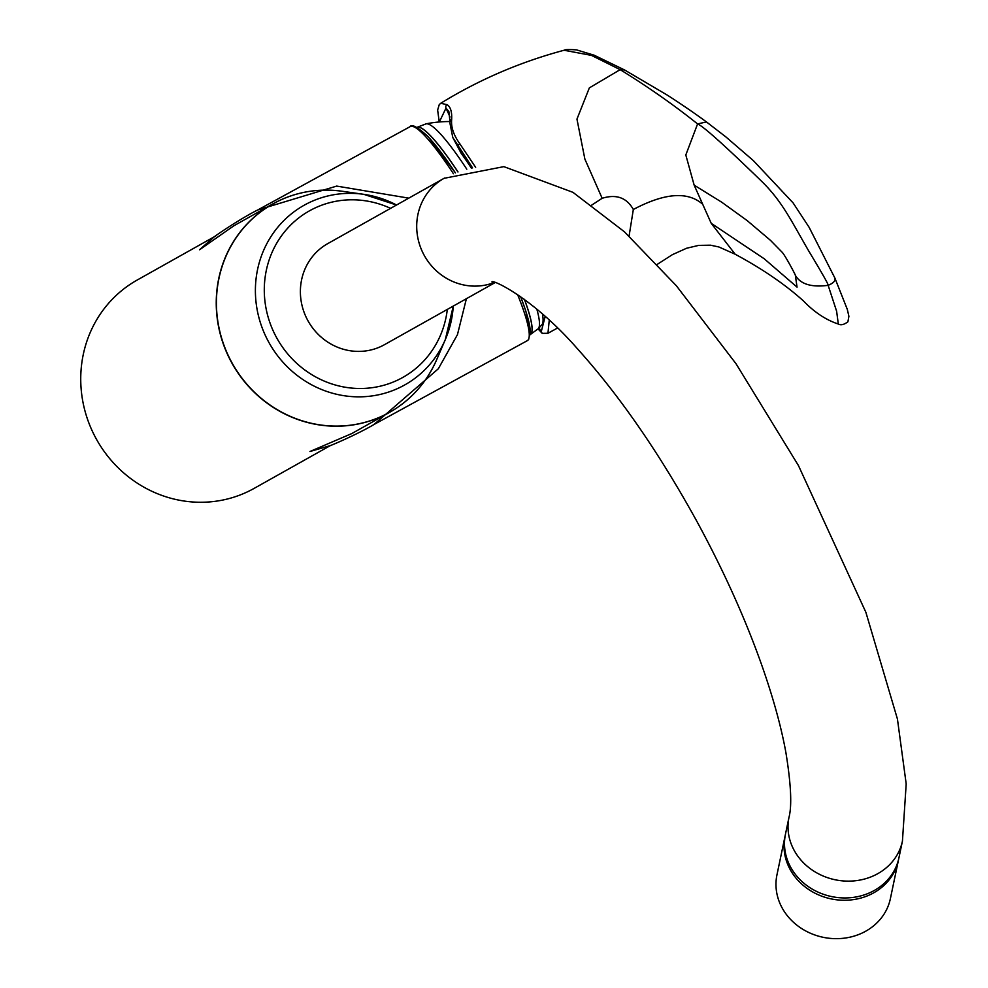 <?xml version="1.0" encoding="UTF-8"?>
<svg xmlns="http://www.w3.org/2000/svg" width="988" height="988" viewBox="0 0 988 988"><rect width="100%" height="100%" fill="white"/><g stroke="black" fill="none" stroke-linecap="round" stroke-linejoin="round"><path stroke-width="1.48" d="M789.042 817.101A57.946 51.635 11.8 0 0 788.992 817.348L785.472 834.156A57.946 51.635 11.8 0 0 810.185 887.841A57.946 51.635 11.8 0 0 873.775 890.756A57.946 51.635 11.8 0 0 898.907 857.917L902.439 841.097L906.194 783.916L897.437 719.054L865.871 612.288L798.452 465.57L736.048 363.782L676.372 285.767L624.379 231.76L572.954 192.339L503.855 166.639L444.081 178.322A57.946 55.019 -119.3 0 1 444.612 178.025M495 282.654L384.48 344.676A57.946 55.019 -119.3 0 1 307.824 320.507A57.946 55.019 -119.3 0 1 327.757 243.616L444.081 178.322A57.946 55.019 -119.3 0 0 424.148 255.225A57.946 55.019 -119.3 0 0 494.346 282.457M233.958 225.721L199.527 249.766L214.273 236.811M214.989 236.379L215.866 235.873M214.557 236.614L137.159 280.061A119.462 113.41 60.7 0 0 96.404 439.166A119.462 113.41 60.7 0 0 252.99 489.011A119.462 113.41 60.7 0 0 254.101 488.405L330.56 445.477M330.14 445.662L309.96 451.504L351.814 433.547M408.773 198.143L336.698 186.09L257.769 209.962M329.696 445.847C334.203 444.217 358.94 433.46 373.983 424.507L438.326 368.771L457.456 334.648L466.398 298.697M524.48 299.389A118.091 17.043 61.3 0 1 530.47 334.438A118.091 17.043 -118.7 0 0 524.381 299.302A118.091 17.043 61.3 0 1 530.531 334.376M457.938 171.961A118.091 17.043 -118.7 0 0 417.195 127.279A118.091 17.043 61.3 0 1 432.065 137.456A118.091 17.043 61.3 0 1 457.938 171.961M457.975 171.949A118.091 17.043 -118.7 0 0 417.195 127.279A118.091 17.043 61.3 0 1 458.012 171.937M530.47 334.438A118.091 17.043 -118.7 0 0 524.418 299.339M472.56 167.911L452.776 137.468L461.063 153.103A115.263 16.537 -118.8 0 1 471.375 168.145M439.24 121.981L437.635 110.026L439.252 104.629L440.71 103.295L447.107 104.666C450.528 106.865 452.047 111.768 451.664 119.363L451.578 120.832C451.244 128.057 454.011 135.727 459.877 143.853L475.648 167.355M549.254 320.124L547.957 333.277L542.424 333.351L538.658 329.56L541.115 332.178L545.191 316.419M451.664 119.363A2.544 2.112 -175.4 0 0 449.948 121.178L448.861 111.558L446.008 108.075L439.351 121.981M564.062 50.252L591.442 55.377L620.168 69.654L589.354 87.883L576.955 119.103L584.884 159.117L602.161 198.292L591.824 205.035M629.072 236.083L633.333 209.481C664.652 192.895 687.772 191.141 702.69 204.244L711.236 223.35L735.208 254.262C762.291 268.81 785.028 284.359 803.405 300.908C814.421 312.307 826.054 320.013 838.318 324.027L836.614 311.208L828.142 285.334C811.407 287.52 800.478 284.173 795.34 275.306L797.044 287.125L764.267 258.807L711.236 223.35M702.69 204.244L694.156 185.139L685.808 154.98L697.59 123.932C673.964 105.024 648.165 86.932 620.168 69.654L624.577 69.963L594.22 55.229L576.56 49.882C569.174 49.375 565.124 49.462 564.407 50.153M602.161 198.292C616.327 193.92 626.713 197.649 633.333 209.481M694.156 185.139L721.709 202.194L747.175 220.596L770.541 240.405L781.866 251.977C784.62 254.274 796.303 276.331 795.34 275.306M624.577 69.963L666.715 94.774C672.791 98.565 691.242 110.693 706.445 121.932L697.59 123.932C703.246 126.192 725.031 145.742 762.946 182.582C782.484 202.207 790.931 220.225 808.592 250.754C822.374 273.614 828.895 285.149 828.142 285.334C833.39 283.186 835.65 280.79 834.922 278.134L847.296 309.355L848.902 316.284L847.902 321.804C844.036 324.694 840.85 325.435 838.318 324.027M536.83 309.145A116.917 16.882 -118.7 0 1 538.188 328.782L538.188 328.782A122.512 122.512 0 0 0 541.893 324.731A115.263 16.537 -118.8 0 0 542.437 313.962M466.805 169.207A116.917 16.882 -118.7 0 0 440.5 133.998A116.917 16.882 -118.7 0 0 426.124 123.833A116.917 16.882 -118.7 0 0 426.1 123.833M784.991 836.466L776.951 874.874A57.946 51.635 11.8 0 0 801.663 928.559A57.946 51.635 11.8 0 0 865.241 931.474A57.946 51.635 11.8 0 0 890.386 898.635L898.425 860.227A57.946 51.635 -168.2 0 1 873.281 893.066A57.946 51.635 -168.2 0 1 809.703 890.163A57.946 51.635 -168.2 0 1 784.991 836.466A57.946 51.635 -168.2 0 1 785.25 835.317M898.66 859.066A57.946 51.635 -168.2 0 1 898.425 860.227M491.962 281.926L491.962 281.926C491.752 278.974 532.841 297.388 578.252 349.69C619.723 395.892 659.218 453.035 696.738 521.121C723.401 570.113 745.038 618.019 761.649 664.838C773.073 697.306 781.15 726.489 785.868 752.387C791.018 783.99 792.055 805.64 788.992 817.348A57.946 51.635 11.8 0 0 813.704 871.033A57.946 51.635 11.8 0 0 877.295 873.935A57.946 51.635 11.8 0 0 902.439 841.097M529.197 336.352A119.462 17.241 -118.7 0 0 520.565 296.548M258.152 209.752L410.181 126.612C411.724 123.759 417.788 127.18 428.36 136.863L455.431 172.912A119.462 17.241 -118.7 0 0 428.706 137.381M415.911 391.619A119.462 113.41 -119.3 0 1 389.605 412.342A119.462 113.41 -119.3 0 1 388.506 412.947A119.462 113.41 -119.3 0 1 231.908 363.102A119.462 113.41 -119.3 0 1 272.663 203.997A119.462 113.41 -119.3 0 1 304.069 192.339M410.181 126.612A122.006 17.611 61.3 0 1 425.593 136.566A122.006 17.611 61.3 0 1 453.43 173.74M517.576 294.51A122.006 17.611 61.3 0 1 527.246 340.699L528.617 339.6L530.445 330.844L525.616 310.38L520.627 296.598M390.581 208.345A95.49 90.661 60.7 0 0 268.279 262.66A95.49 90.661 60.7 0 0 337.241 385.53A95.49 90.661 60.7 0 0 447.317 309.417M453.257 306.082A102.974 97.763 -119.3 0 1 445.304 339.625A102.974 97.763 -119.3 0 1 324.793 390.742A102.974 97.763 -119.3 0 1 257.349 270.576A102.974 97.763 -119.3 0 1 363.757 194.327A102.974 97.763 -119.3 0 1 396.534 205.01L363.757 194.327L342.083 191.24A119.412 113.373 60.7 0 0 218.694 279.653A119.412 113.373 60.7 0 0 296.906 419.011A119.412 113.373 60.7 0 0 436.659 359.731C426.606 382.603 410.922 400.14 389.605 412.342L351.358 433.806M451.578 120.832A2.544 2.087 -176.1 0 0 449.836 122.66L452.776 137.468M461.063 153.103L458.173 146.644A2.544 1.618 -35.6 0 1 459.877 143.853M449.948 121.178L449.836 122.66M539.152 327.769L541.115 332.178A2.544 2.482 110.8 0 0 542.424 333.351M447.107 104.666A2.544 2.433 122.7 0 0 446.008 108.075L450.022 117.041M233.551 225.956L272.663 203.997C294.177 192.154 317.321 187.905 342.083 191.24M374.427 424.26L527.246 340.699M257.794 209.938C242.505 217.533 219.25 232.946 213.902 237.071M453.282 306.07L445.304 339.625L436.659 359.731M440.71 103.295L440.71 103.295C479.205 79.596 520.454 61.886 564.444 50.153M734.986 254.151L718.894 246.975L710.495 245.185L698.664 245.394L686.586 248.247L672.396 254.657L657.255 264.364M706.445 121.932L725.785 136.838L753.375 160.624L793.105 202.911L809.123 227.314L835.058 278.406M557.528 328.028L547.957 333.277M538.275 328.695L538.658 329.56M426.124 123.833L416.985 127.353M538.188 328.782L530.297 334.562M449.923 121.536A122.512 122.512 0 0 0 426.026 123.846"/></g></svg>
